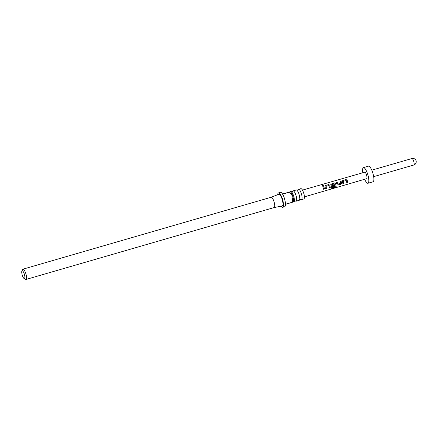 <?xml version="1.0" encoding="UTF-8"?>
<svg xmlns="http://www.w3.org/2000/svg" width="438" height="438" viewBox="0 0 438 438"><rect width="100%" height="100%" fill="white"/><g stroke="black" fill="none" stroke-linecap="round" stroke-linejoin="round"><path stroke-width="0.66" d="M322.549 184.973L323.381 185.312L323.025 185.739C322.165 185.646 322.007 185.389 322.549 184.973L322.193 185.345M322.198 185.389L322.56 185.06L323.381 185.34M292.71 191.373L292.71 191.362A5.36 1.484 73.8 0 1 293.115 190.897A5.36 1.484 73.8 0 1 296.05 195.682A5.36 1.484 73.8 0 1 296.099 201.195A5.36 1.484 73.8 0 1 295.508 201.015L294.21 201.392M296.855 190.163L298.152 189.791A5.36 1.484 73.8 0 1 298.557 189.315A5.36 1.484 73.8 0 1 301.492 194.105A5.36 1.484 73.8 0 1 301.547 199.619A5.36 1.484 73.8 0 1 300.95 199.438L299.652 199.816A5.36 1.484 -106.2 0 0 299.198 194.773A5.36 1.484 -106.2 0 0 296.86 190.169A5.36 1.484 -106.2 0 0 296.263 189.982L293.115 190.897M293.181 202.038L293.805 201.858A5.36 1.484 -106.2 0 0 294.21 201.381A5.36 1.484 -106.2 0 0 293.756 196.35A5.36 1.484 -106.2 0 0 291.418 191.745A5.36 1.484 -106.2 0 0 290.821 191.559L289.994 191.8M293.175 202.06L293.323 201.765A5.36 1.484 -106.2 0 0 292.923 196.591L289.496 192.112L282.57 194.122A7.506 2.08 73.8 0 1 284.596 199.027A7.506 2.08 73.8 0 1 285.466 204.218L292.392 202.214L292.923 196.591A5.36 1.484 -106.2 0 0 290.465 191.899L282.45 193.93M281.065 206.216A7.506 2.08 -106.2 0 0 282.685 207.316A7.506 2.08 -106.2 0 0 282.614 199.597A7.506 2.08 -106.2 0 0 278.508 192.895A7.506 2.08 -106.2 0 0 277.725 194.691M292.956 202.104L285.466 204.332A7.506 2.08 73.8 0 1 284.662 206.741L282.685 207.316M274.133 207.557A5.36 1.484 -106.2 0 0 274.172 207.546A5.36 1.484 -106.2 0 0 274.122 202.038A5.36 1.484 -106.2 0 0 271.188 197.248A5.36 1.484 -106.2 0 0 271.149 197.259M21.9 271.007A4.073 1.128 -106.2 0 0 22.201 274.938A4.073 1.128 -106.2 0 0 24.074 278.497A4.073 1.128 -106.2 0 0 24.397 274.385A4.073 1.128 -106.2 0 0 21.9 271.007L22.645 269.507A5.36 1.484 73.8 0 1 22.995 269.167A5.36 1.484 73.8 0 1 25.93 273.958A5.36 1.484 73.8 0 1 25.979 279.466L274.172 207.546L282.253 205.986A6.11 1.692 -106.2 0 0 282.242 199.695A6.11 1.692 -106.2 0 0 278.853 194.248L271.166 197.253M301.547 199.619L303.857 198.945A5.36 1.484 -106.2 0 0 303.808 193.432A5.36 1.484 -106.2 0 0 300.873 188.647L298.557 189.315M296.099 201.195L299.247 200.281A5.36 1.484 -106.2 0 0 299.652 199.805M25.979 279.466A5.36 1.484 73.8 0 1 25.503 279.367L24.074 278.497M362.784 172.769A8.152 2.261 73.8 0 1 363.43 167.617A8.152 2.261 73.8 0 1 363.452 167.612A8.152 2.261 73.8 0 1 367.882 174.855A8.152 2.261 73.8 0 1 367.969 183.27A8.152 2.261 73.8 0 1 367.947 183.276A8.152 2.261 73.8 0 1 364.668 179.262M363.43 167.617L368.478 166.155A8.152 2.261 73.8 0 1 368.478 166.155A8.152 2.261 73.8 0 1 368.5 166.15A8.152 2.261 73.8 0 1 372.93 173.393A8.152 2.261 73.8 0 1 373.017 181.808A8.152 2.261 73.8 0 1 372.995 181.814M342.888 183.686L342.346 180.894L342.855 180.451L345.971 179.547L347.131 180.138L347.668 182.301L346.776 182.564L346.288 180.522L343.326 181.31L343.781 183.429L342.888 183.686M341.049 184.217L337.265 185.006L336.242 182.367L337.129 182.109L337.802 184.113L340.759 183.319L340.129 181.239L341.016 180.982L341.722 183.106L341.049 184.217L337.933 185.121M331.582 188.291L331.593 187.628L335.114 186.61L334.616 183.9L331.659 184.683L331.922 185.816L334.528 185.126L334.703 186.057L332.152 186.796L331.155 186.166L330.772 184.245L334.402 182.898L335.557 183.484L336.165 186.353L335.322 187.207L331.582 188.291M325.533 188.707L324.996 186.539L325.5 185.471L328.615 184.573L329.776 185.159L330.312 187.327L329.42 187.584L328.927 185.542L325.965 186.331L326.425 188.45L325.533 188.707M323.633 189.254L322.768 186.265L323.66 186.008L324.525 188.997L323.633 189.254M364.755 172.2A3.378 0.936 73.8 0 1 364.761 172.2A3.378 0.936 73.8 0 1 366.606 175.2A3.378 0.936 73.8 0 1 366.644 178.688A3.378 0.936 73.8 0 1 366.633 178.693M364.761 172.2A3.378 0.936 73.8 0 1 364.772 172.194L302.466 190.108M289.496 192.112A7.506 2.08 -106.2 0 0 289.436 192.014L290.005 191.795M278.508 192.895L280.484 192.32A7.506 2.08 73.8 0 1 282.51 194.023L289.436 192.014M322.757 186.314L323.66 186.008M323.649 186.057L324.525 188.997M324.487 188.959L323.594 189.216M324.98 185.947L325.5 185.471M325.965 186.331L326.425 188.45M326.387 188.411L325.494 188.668M325.489 185.526L328.604 184.628L329.748 185.186L330.312 187.327M330.268 187.289L329.381 187.546M330.767 184.272L334.386 182.953L335.535 183.517L336.121 186.292L335.322 187.207M335.278 187.13L331.539 188.214M334.49 185.115L334.665 186.019L332.152 186.796M332.108 186.752L331.462 186.665M331.659 184.683L331.922 185.816M337.895 185.082L337.244 184.989M340.112 181.294L341.005 181.036L341.722 183.106M341.684 183.095L341.01 184.179M336.225 182.416L337.118 182.159L337.802 184.113M342.341 180.921L342.855 180.451M343.326 181.31L343.781 183.429M343.742 183.391L342.85 183.648M342.845 180.505L345.96 179.602L347.11 180.166L347.668 182.301M347.63 182.263L346.737 182.52M413.784 165.027A3.378 0.936 -106.2 0 0 413.795 165.022A3.378 0.936 -106.2 0 0 413.762 161.534A3.378 0.936 -106.2 0 0 411.923 158.534A3.378 0.936 -106.2 0 0 411.917 158.534A3.378 0.936 -106.2 0 0 411.906 158.54L371.78 170.163M292.71 191.362L291.412 191.74M373.663 176.651L413.795 165.022A3.378 3.378 0 0 0 416.1 160.839A3.378 3.378 0 0 0 411.917 158.534M367.969 183.27L373.017 181.808M366.644 178.688L304.421 196.859M271.188 197.248L22.995 269.167"/></g></svg>
